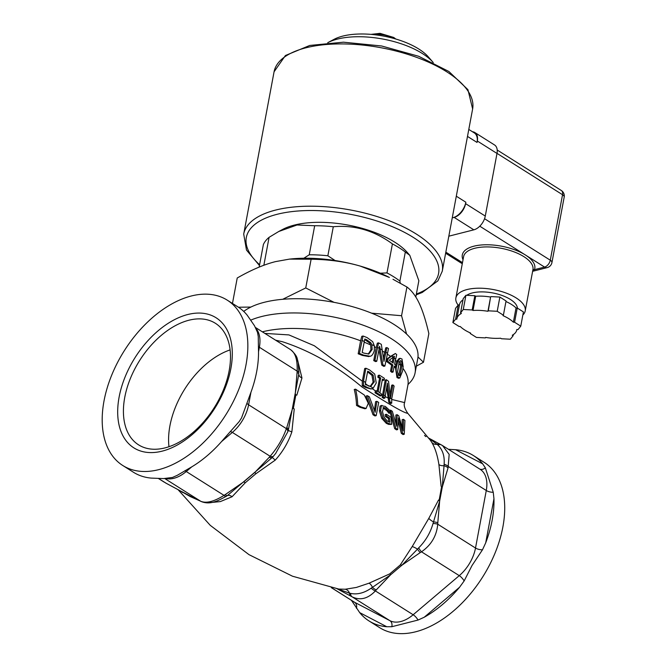 <?xml version="1.0" encoding="UTF-8"?>
<svg xmlns="http://www.w3.org/2000/svg" width="667" height="667" viewBox="0 0 667 667"><rect width="100%" height="100%" fill="white"/><g stroke="black" fill="none" stroke-linecap="round" stroke-linejoin="round"><path stroke-width="1" d="M230.857 368.643A76.955 47.232 122.3 0 1 136.01 449.099A76.955 47.232 122.3 0 1 158.162 330.749A76.955 47.232 122.3 0 1 230.857 368.643M229.14 370.802A71.894 44.13 -57.7 0 0 215.341 323.262A71.894 44.13 -57.7 0 0 139.645 360.505A71.894 44.13 -57.7 0 0 138.586 444.856A71.894 44.13 -57.7 0 0 191.404 433.808A71.894 44.13 -57.7 0 0 229.14 370.802M230.09 349.9A71.894 44.13 -57.7 0 0 168.976 446.723M473.02 310.488L472.178 309.963L474.846 295.731L475.679 296.256L473.02 310.488A30.465 13.065 10.6 0 1 487.936 311.281L488.302 310.822L497.215 311.289L503.393 315.191L503.018 315.658A30.465 13.065 10.6 0 1 513.373 322.194L514.582 322.253L520.76 326.155L518.034 329.581L516.825 329.523A30.465 13.065 10.6 0 1 516.758 329.957A30.465 13.065 10.6 0 1 512.256 335.259L513.09 335.793L510.363 339.22L501.459 338.744L500.617 338.219A30.465 13.065 10.6 0 1 485.701 337.427L485.334 337.894L476.421 337.419L470.243 333.517L470.352 332.941M472.178 309.963L463.273 309.488L460.547 312.923L461.381 313.448A30.465 13.065 10.6 0 0 456.878 318.751A30.465 13.065 10.6 0 0 456.812 319.193L455.603 319.126L452.876 322.553L459.054 326.455L460.263 326.522A30.465 13.065 10.6 0 0 470.61 333.05L470.243 333.517M459.455 304.952L458.271 304.894L455.544 308.321L452.876 322.553M455.603 319.126L458.271 304.894M460.547 312.923L463.206 298.683L465.933 295.256L474.846 295.731M463.273 309.488L465.933 295.256M488.302 310.822L490.595 297.048L487.936 311.281M503.393 315.191L506.053 300.959L499.875 297.057L490.97 296.582M497.215 311.289L499.875 297.057M514.582 322.253L517.242 308.021L516.033 307.954L513.373 322.194M520.76 326.155L523.42 311.923L517.242 308.021M505.945 301.534A30.465 13.065 10.6 0 1 516.033 307.954M475.679 296.256A30.465 13.065 10.6 0 1 490.595 297.048M456.878 318.751L459.538 304.519A30.465 13.065 10.6 0 1 462.99 299.858M513.09 335.793L513.315 334.617M466.758 295.298A27.255 11.689 10.6 0 1 496.573 293.788A27.255 11.689 10.6 0 1 517.409 308.121M532.825 270.252A1.601 1.442 -159.5 0 1 534.467 269.651A36.877 15.816 -169.4 0 0 525.304 254.919A36.877 15.816 -169.4 0 0 481.757 244.947A36.877 15.816 -169.4 0 0 463.023 259.763M532.65 271.219L534.467 269.651L544.564 267.083A6.412 4.252 -104.3 0 0 547.207 267.6A6.412 6.412 0 0 0 551.934 262.565L564.19 197.09A6.412 2.751 -169.4 0 0 562.539 194.722L550.283 260.205A6.412 2.751 10.6 0 1 551.934 262.565M458.129 305.069A35.268 15.133 10.6 0 1 455.878 297.941A35.268 15.133 10.6 0 1 493.33 289.553A35.268 15.133 10.6 0 1 525.212 310.914A35.268 15.133 10.6 0 1 524.912 312.014A35.268 15.133 10.6 0 1 522.845 315.024M468.801 129.44L474.27 132.891A14.432 8.854 122.3 0 1 477.038 142.438L477.305 141.012A12.823 7.871 -57.7 0 0 474.846 132.533A12.823 7.871 -57.7 0 0 472.478 131.766M465.849 202.226A14.432 8.854 122.3 0 1 452.976 217.692L454.144 217.4A12.823 7.871 -57.7 0 0 465.583 203.643L465.849 202.226L456.303 196.198M448.824 236.185L473.837 229.832A12.823 7.871 -57.7 0 0 485.276 216.075L496.998 153.443A12.823 7.871 -57.7 0 0 494.539 144.964L474.846 132.533M400.3 283.183L399.892 281.065L405.319 252.026L409.788 255.311L407.562 252.743A72.144 30.949 -169.4 0 0 348.141 225.087A72.144 30.949 -169.4 0 0 282.741 229.381L278.756 231.491L297.057 224.987L314.682 225.746L309.246 254.786L303.835 258.237M433.133 62.415L428.406 56.97A54.511 23.378 -169.4 0 0 419.184 49.266A54.511 23.378 -169.4 0 0 334.1 39.32L327.73 42.696A60.922 26.13 10.6 0 1 422.82 53.81A60.922 26.13 10.6 0 1 433.133 62.415A60.922 26.13 10.6 0 1 433.242 62.54M409.788 255.311L418.851 280.749L415.808 296.998M263.857 265.258L269.084 237.335A80.157 34.384 -169.4 0 0 263.39 244.497L259.155 267.1M269.084 237.335L278.756 231.491M335.092 260.539L327.856 255.778L333.292 226.738C354.427 224.812 374.137 230.524 392.413 243.88L386.985 272.92L380.332 273.203M399.892 281.065A80.157 34.384 -169.4 0 0 386.985 272.92M327.856 255.778A80.157 34.384 -169.4 0 0 309.246 254.786M405.319 252.026A80.157 34.384 -169.4 0 0 392.413 243.88M333.292 226.738A80.157 34.384 -169.4 0 0 314.682 225.746M289.503 259.104L290.77 258.979A88.177 37.819 10.6 0 1 360.338 266.116A88.177 37.819 10.6 0 1 389.378 277.43L360.338 266.116C345.314 261.747 328.906 259.446 311.122 259.23L289.503 259.104L275.488 261.622C263.899 264.549 251.151 270.01 237.227 277.997L232.466 303.452M417.984 356.962L423.478 362.264L428.856 333.55C425.863 320.652 422.645 310.564 419.201 303.285C415.766 295.965 411.681 290.537 406.937 287.002L392.988 279.281M238.444 307.229L250.875 307.07M282.716 299.291L305.744 287.944L334.034 302.343M371.602 313.173L401.559 315.724L406.578 334.067M423.478 362.264L416.341 366.183M406.937 287.002L401.559 315.724M311.122 259.23L305.744 287.944M191.262 295.998A97.799 60.022 122.3 0 1 227.214 300.133A97.799 60.022 122.3 0 1 225.771 414.874A97.799 60.022 122.3 0 1 122.811 465.524A97.799 60.022 122.3 0 1 111.547 375.529A97.799 60.022 122.3 0 1 191.262 295.998M455.569 449.716A97.799 60.022 122.3 0 1 473.387 455.536L484.092 462.289A97.799 60.022 122.3 0 1 482.641 577.03A97.799 60.022 122.3 0 1 379.681 627.68L368.976 620.927A97.799 60.022 122.3 0 1 359.696 612.623L386.793 626.747L391.804 626.722L418.042 620.052L424.22 617.242L459.563 587.252L464.149 580.94L472.036 565.491L482.474 549.8L485.701 542.846L493.955 498.741L493.247 492.271L485.326 467.792L482.666 463.832L455.569 449.716L448.449 449.308M243.722 311.422A92.988 39.887 10.6 0 1 264.282 302.301A92.988 39.887 10.6 0 1 366.542 311.222A92.988 39.887 10.6 0 1 417.759 358.588L415.091 372.828A92.988 39.887 10.6 0 1 408.171 384.267M366.066 408.446L368.326 403.302L364.299 395.014L355.553 389.153A105.553 64.782 122.3 0 1 357.754 405.136L361.08 406.945L366.066 408.446L364.849 408.754L359.872 407.254L356.537 405.444A103.944 63.799 -57.7 0 0 354.244 389.486L355.553 389.153M430.465 440.362L431.716 442.271C435.051 447.832 437.444 455.228 438.894 464.457L441.12 486.26A352.71 171.085 6.7 0 1 441.587 486.818A88.494 54.31 122.3 0 1 440.553 493.605A88.494 54.31 122.3 0 1 439.036 500.458M441.587 486.818L439.094 500.5L438.544 500.017L428.814 518.342L412.198 546.573L400.317 564.916L389.761 573.87L369.018 583.2L356.37 587.444L345.223 589.244L338.769 589.061L292.505 576.213L248.999 554.652L210.263 525.354L178.039 489.653M208.279 502.793L220.36 501.584L232.066 496.748L245.339 482.7L255.895 473.745L275.254 460.122C282.75 451.817 288.286 442.404 291.863 431.891L294.247 408.921L293.33 408.487L295.89 394.814A352.71 171.085 6.7 0 1 296.815 395.164L301.951 378.006L297.674 360.322M178.631 489.962L190.429 496.648L199.75 500.809M374.47 410.172L375.596 401.659L376.897 401.334L375.129 412.314L369.368 396.84L367.384 395.689L374.237 414.474L376.188 415.633L378.698 402.434L376.897 401.334M376.188 415.633L374.979 415.941L373.036 414.782L366.083 396.023L367.384 395.689M397.682 429.565L398.524 417.909L402.484 432.983L404.235 434.259L404.936 420.443L403.452 419.318L403.168 430.949L398.783 415.866L397.173 414.707L396.748 426.221L392.321 411.314L390.629 410.163L395.881 428.322L397.682 429.565L396.473 429.873L394.672 428.623L390.295 413.015M404.235 434.259L403.026 434.567L401.276 433.292L398.474 422.019M402.284 427.138L402.143 419.651L403.452 419.318M395.898 422.645L395.865 415.041L397.173 414.707M388.619 424.379L386.285 423.32L381.716 418.334L379.406 410.964L380.073 406.028L381.991 405.361L381.357 405.703L380.649 410.647L382.933 418.026L387.485 423.02L391.646 424.379L388.619 424.379L389.82 424.079M385.418 416.475A105.77 64.916 -57.7 0 0 385.184 414.599L386.426 414.282A107.37 65.9 122.3 0 1 386.652 416.158L385.418 416.475L388.361 418.401A105.669 64.857 -57.7 0 1 388.678 421.844M386.652 416.158L389.595 418.084A107.27 65.841 122.3 0 1 389.937 422.278L387.352 421.094L384.142 417.367L382.458 411.722L383.508 407.462L385.551 408.087L390.303 413.015L388.886 413.24L387.027 410.855L382.941 407.795M275.604 340.195L282.349 341.704C309.938 350.65 336.41 365.683 361.747 386.802C388.694 404.185 404.044 413.031 407.795 413.34L407.829 413.373M441.12 486.26L441.662 486.793M293.338 408.446A6.412 1.676 -0.4 0 1 292.605 408.279L286.81 427.439A6.412 3.377 19 0 1 288.319 430.24L298.833 374.037A6.412 2.043 -177 0 0 297.082 372.553L295.239 394.197A6.412 3.652 23.5 0 0 295.89 394.814L296.815 395.164M439.645 501.1L442.279 487.027L448.066 467.867A6.412 3.377 -161 0 0 444.047 465.699L442.279 487.027L439.645 501.1L433.525 521.911A6.412 2.043 3 0 1 437.802 522.753L439.645 501.1A6.412 3.652 23.5 0 1 439.103 500.458M402.018 359.021L400.158 358.329L397.899 361.122L396.865 365.258C395.589 369.101 396.023 373.086 398.182 377.222L399.783 377.972L402.526 371.194L403.151 366.642L402.018 359.021M402.151 364.24L400.158 374.846L399.4 375.696L398.549 375.296L397.532 372.036L399.174 362.323L400.425 360.639L401.367 361.03L402.151 364.24L400.925 364.549L399.825 361.072M398.758 375.488L400.925 364.549M399.783 377.972L398.549 378.289L396.973 377.53L395.398 367.158M395.673 365.558L396.707 361.422L398.941 358.638L400.158 358.329M374.237 414.474L373.036 414.782M390.629 410.163L389.703 410.397M395.881 428.322L394.672 428.623M402.484 432.983L401.276 433.292M357.754 405.136L356.537 405.444M365.549 382.583L367.675 371.219A89.778 38.511 10.6 0 1 369.285 371.986L373.136 375.054L374.295 381.874L370.66 386.418L365.341 384.551L365.549 382.583L363.507 380.99L363.507 385.384L366.883 387.185C370.227 388.769 371.944 389.253 372.036 388.644L370.86 388.944L365.641 387.502L362.223 385.709L362.323 381.199L364.691 368.543L365.891 368.234L363.507 380.99M370.852 388.944L373.153 388.211L370.66 386.418M373.153 388.211L376.255 383L374.737 374.079L369.56 369.935A89.778 38.511 -169.4 0 0 365.891 368.234M373.136 375.054L371.961 375.354L368.101 372.286A88.177 37.819 -169.4 0 0 367.534 372.011M370.052 386.618L373.128 382.166L371.961 375.354M363.507 385.384L362.223 385.709M379.898 392.688L382.449 379.056A89.778 38.511 10.6 0 1 384.059 380.123L384.392 378.347A89.778 38.511 -169.4 0 0 379.34 375.154L379.006 376.922A89.778 38.511 10.6 0 1 380.715 377.964L378.131 391.779L376.421 390.745L376.263 392.479L381.316 395.673L381.474 393.939L378.164 391.596M379.34 375.154L378.172 375.446L377.839 377.222L379.006 376.922M384.059 380.123L382.891 380.415A88.177 37.819 -169.4 0 0 382.274 379.998M381.316 395.673L380.123 395.973L375.071 392.78L375.263 391.037L376.421 390.745M380.715 377.964L379.556 378.256A88.177 37.819 -169.4 0 0 377.839 377.222M377.138 391.17L379.556 378.256M376.263 392.479L375.071 392.78M368.534 356.587L369.726 356.286C371.594 356.353 373.128 354.444 374.329 350.55L374.329 345.814L372.661 341.654L367.117 337.61A90.287 38.728 -169.4 0 0 363.065 336.01L361.797 336.335L360.614 340.787L358.179 353.793L359.421 353.477A89.778 38.511 10.6 0 1 363.523 355.094L369.893 356.245L368.701 356.553L362.306 355.403A88.177 37.819 -169.4 0 0 358.179 353.793M363.065 336.01L359.421 353.477M370.777 342.705L371.853 344.656L372.153 349.475L368.834 353.985L363.965 353.126A89.778 38.511 -169.4 0 0 362.189 352.409L364.799 339.011A89.928 38.569 10.6 0 1 366.583 339.728L370.777 342.705L369.585 343.013L365.358 340.037A88.319 37.886 -169.4 0 0 364.607 339.736M368.267 354.085L370.96 349.775L370.66 344.956L369.585 343.013M388.502 348.599A90.287 38.728 -169.4 0 0 386.893 347.574L383.95 361.422L381.324 344.339A90.287 38.728 -169.4 0 0 378.531 342.863L374.912 360.322A89.778 38.511 10.6 0 1 376.755 361.289L379.631 346.298L382.941 364.832A89.778 38.511 10.6 0 1 384.884 366.058L388.502 348.599M386.893 347.574L385.701 347.882L383.433 358.262M378.531 342.863L377.339 343.163L376.171 347.615L373.737 360.622L374.912 360.322M384.884 366.058L383.725 366.358A88.177 37.819 -169.4 0 0 381.774 365.124L378.964 349.541M382.941 364.832L381.774 365.124M376.755 361.289L375.588 361.589A88.177 37.819 -169.4 0 0 373.737 360.622M390.02 401.909L391.729 403.202L391.721 398.808L394.114 386.051A89.778 38.511 -169.4 0 0 392.896 384.926L390.328 398.674L388.586 381.366A89.778 38.511 -169.4 0 0 386.393 379.74L383.35 397.057L384.859 398.107L387.402 383.2L388.978 397.607L390.02 401.909L388.769 402.226L386.66 387.143M384.859 398.107L383.658 398.407L382.158 397.357L385.226 380.04L386.393 379.74M383.35 397.057L382.158 397.357M391.729 403.202L390.445 403.527L388.769 402.226M392.896 384.926L391.704 385.226L389.953 394.564M391.721 398.808L390.403 398.249M390.278 398.191L388.978 397.607M385.067 395.664L383.567 394.847M393.23 357.212L394.48 356.286L393.155 363.081A89.778 38.511 -169.4 0 0 389.261 360.18L393.23 357.212A89.778 38.511 10.6 0 0 391.712 356.07L388.077 358.713L387.619 361.164A89.778 38.511 10.6 0 1 392.805 364.949L391.696 370.919A89.778 38.511 10.6 0 1 393.088 372.053L394.205 366.083A89.778 38.511 10.6 0 1 395.448 367.15L395.798 365.274A89.778 38.511 -169.4 0 0 394.556 364.215L396.715 354.594A90.287 38.728 -169.4 0 0 395.373 353.51L391.712 356.07M392.179 362.314L393.297 356.578M395.373 353.51L390.537 356.37L386.918 359.013L388.077 358.713M395.448 367.15L394.264 367.45A88.177 37.819 -169.4 0 0 393.997 367.217M387.619 361.164L386.46 361.456L386.918 359.013M392.805 364.949L391.629 365.249A88.177 37.819 -169.4 0 0 386.46 361.456M391.696 370.919L390.52 371.219L391.629 365.249M393.088 372.053L391.904 372.353A88.177 37.819 -169.4 0 0 390.52 371.219M390.303 413.015A107.187 65.791 -57.7 0 0 389.786 410.488L385.334 406.411L381.357 405.703L380.073 406.028M390.162 412.915L388.886 413.24M388.311 410.53L387.027 410.855M391.646 424.379A107.187 65.791 -57.7 0 0 391.029 417.309L386.426 414.282M389.595 418.084L388.361 418.401M368.726 386.118L365.399 383.6M250.85 320.102A92.988 39.887 10.6 0 1 261.614 316.533A92.988 39.887 10.6 0 1 390.487 338.144A92.988 39.887 10.6 0 1 415.091 372.828M387.785 397.849L384.942 396.481M362.323 381.199L314.349 345.773L288.911 334.909L264.857 333.408M375.579 390.962L372.161 388.619M382.399 395.131L381.382 394.564M430.473 440.37L407.795 413.332C404.586 408.596 403.535 405.019 404.627 402.61L391.621 399.425M336.61 588.511L351.109 596.281A6.412 4.31 -61.6 0 1 349.508 593.18L336.61 588.511M390.637 574.779L372.461 587.352A6.412 2.943 41.4 0 0 376.255 589.895L390.637 574.779L401.918 565.216L420.243 552.584A6.412 1.601 -122.7 0 1 417.5 549.141L401.918 565.216L390.637 574.779A6.412 1.242 60.8 0 0 389.761 573.87M351.109 596.281L352.118 596.832C360.188 600.709 367.942 598.741 375.388 590.92A6.412 3.068 -140.5 0 1 371.177 588.177C364.182 593.038 357.337 594.781 350.617 593.405A6.412 4.135 118.5 0 0 352.118 596.832L389.887 620.669L354.544 602.251A32.066 19.677 122.3 0 1 353.677 601.751L331.291 587.619M369.018 583.2A6.412 2.893 69.5 0 1 372.461 587.352L371.177 588.177M350.617 593.405L349.508 593.18A6.412 5.294 -94.3 0 0 345.223 589.244M420.243 552.584L421.494 551.809C431.274 545.014 436.693 535.809 437.744 524.195A6.412 1.876 -178.5 0 0 433.025 523.503C430.398 532.8 425.613 540.929 418.668 547.89A6.412 1.442 58.9 0 0 421.494 551.809L459.263 575.646L413.156 614.757A32.066 19.677 122.3 0 1 389.887 620.669A6.412 5.053 117.5 0 1 391.804 626.722M428.814 518.342A6.412 1.959 29.3 0 0 433.525 521.911L433.025 523.503M418.668 547.89L417.5 549.141A6.412 1.467 31.6 0 0 412.198 546.573M428.331 437.911L437.127 444.305A6.412 4.31 -61.6 0 1 440.287 444.297A6.412 4.31 -61.6 0 1 440.487 444.414M448.066 467.867L449.174 454.385L442.529 445.573L441.487 444.964A6.412 4.135 118.5 0 0 441.304 444.856L441.304 444.856A6.412 4.135 118.5 0 0 437.911 445.072C442.68 449.758 444.747 456.153 444.114 464.24A6.412 3.51 21.1 0 1 448.507 466.667L486.276 490.503L475.513 548.032A32.066 19.677 122.3 0 1 459.263 575.646A6.412 2.309 49.7 0 1 464.149 580.94M431.716 442.271A6.412 5.444 -30.8 0 0 437.127 444.305L437.911 445.072M444.114 464.24L444.047 465.699A6.412 3.243 -10.1 0 1 438.894 464.457M351.442 600.342L359.696 612.623M473.387 455.536A97.799 60.022 122.3 0 1 482.666 463.832M493.955 498.741A97.799 60.022 122.3 0 1 485.701 542.846M459.563 587.252A97.799 60.022 122.3 0 1 424.22 617.242M386.793 626.747A97.799 60.022 122.3 0 1 368.976 620.927M179.006 490.153L166.416 483.4A6.412 4.31 118.4 0 0 166.608 483.517A6.412 4.31 118.4 0 0 166.825 483.625M179.957 490.67L165.591 482.966A6.412 4.135 -61.5 0 1 165.408 482.85L165.591 482.966A6.412 4.135 -61.5 0 0 165.791 483.058M243.588 481.958L225.271 494.581A6.412 1.601 57.3 0 0 227.247 495.681L272.294 457.47A6.412 2.943 -138.6 0 1 269.26 457.27L254.869 472.386L243.588 481.958A6.412 3.218 37.1 0 1 245.339 482.7M164.749 478.547L200.75 501.276A6.412 5.761 115.8 0 0 201.201 501.526A6.412 5.761 115.8 0 0 201.209 501.526C211.164 505.519 219.518 499.7 225.921 496.515A6.412 1.442 -121.1 0 1 224.02 495.364C214.057 501.601 206.295 503.568 200.75 501.276L189.561 495.681L200.542 501.2A6.412 5.653 -63.8 0 1 200.125 500.975M225.946 496.498A6.412 1.442 -121.1 0 1 225.921 496.515L227.247 495.681A6.412 4.069 55.5 0 1 232.066 496.748M275.613 453.535L287.794 431.824A6.412 3.51 -158.9 0 0 286.376 428.639C282.808 438.669 277.389 447.874 270.127 456.253A6.412 3.068 39.5 0 0 273.437 456.211L275.988 453.043M287.794 431.824L288.319 430.24A6.412 0.792 15.6 0 0 291.863 431.891M275.254 460.122L272.294 457.47L273.437 456.211M290.12 349.408C295.256 352.409 297.59 359.638 297.14 371.11A6.412 1.876 1.5 0 1 298.899 372.453L298.899 372.453A6.412 1.876 1.5 0 1 298.883 372.561L298.182 362.548C296.765 358.946 298.708 357.162 290.804 349.791L255.453 327.472M227.214 300.133L237.919 306.887A97.799 60.022 122.3 0 1 247.199 315.191L254.477 325.729L257.52 332.383L258.254 336.518L258.488 350.092A97.799 60.022 122.3 0 1 250.233 394.197L241.537 417.926L239.195 421.569L224.104 438.611A97.799 60.022 122.3 0 1 188.753 468.593L177.355 475.279L172.52 477.439L163.607 478.581L151.326 478.106A97.799 60.022 122.3 0 1 133.508 472.286L122.811 465.524M180.915 491.179L189.561 495.681L180.915 491.179A6.412 5.886 115.2 0 1 182.341 492.429M455.878 297.941L463.607 256.653A35.268 15.133 10.6 0 1 501.059 248.274A35.268 15.133 10.6 0 1 532.941 269.635L525.212 310.914M479.79 226.196L544.564 267.083A6.412 3.935 122.3 0 0 550.283 260.205L484.55 218.709M445.839 252.143L462.481 262.648M564.19 197.09A6.412 6.412 0 0 0 561.306 190.487A6.412 3.935 122.3 0 1 562.539 194.722L497.015 153.36M467.492 136.41L477.038 142.438M452.359 217.3L452.976 217.692M454.144 217.4L473.837 229.832M465.583 203.643L485.276 216.075M477.305 141.012L496.998 153.443M416.358 294.047A97.799 41.946 -169.4 0 0 412.264 236.752A97.799 41.946 -169.4 0 0 284.142 212.773A97.799 41.946 -169.4 0 0 259.605 264.707M416.208 294.847L422.186 292.488L437.902 280.84L442.263 271.236L472.628 108.954A101 43.322 -169.4 0 0 381.324 47.791A101 43.322 -169.4 0 0 274.07 71.794L243.705 234.075L246.482 250.058L259.455 265.516M442.263 271.236A101 43.322 -169.4 0 0 350.95 210.072A101 43.322 -169.4 0 0 243.705 234.075M373.395 34.601A16.033 6.878 10.6 0 1 393.488 38.361M298.833 374.037A6.412 4.411 -176.3 0 0 301.951 378.006M442.279 487.027A6.412 1.676 -0.4 0 1 441.654 486.827M397.899 361.122A89.778 38.511 10.6 0 1 399.174 362.323M402.093 365.391A89.778 38.511 10.6 0 1 403.151 366.642M400.158 374.846L398.933 375.162M396.865 365.258L395.748 365.533M398.182 377.222L396.973 377.53M361.08 406.945L359.872 407.254M369.285 371.986L368.101 372.286M374.295 381.874L373.128 382.166M366.883 387.185L365.641 387.502M363.523 355.094L362.306 355.403M366.583 339.728L365.358 340.037M372.153 349.475L370.96 349.775M361.856 340.47A89.778 38.511 10.6 0 1 364.249 341.404M371.853 344.656A89.778 38.511 10.6 0 1 374.329 345.814M385.709 352.034A89.778 38.511 10.6 0 1 387.319 353.06M380.04 348.741A89.778 38.511 10.6 0 1 381.958 349.808M377.347 347.315A89.778 38.511 10.6 0 1 379.19 348.282M394.122 357.912A89.778 38.511 10.6 0 1 395.523 359.046M382.933 418.026L381.716 418.334M387.485 423.02L386.285 423.32M380.649 410.647L379.406 410.964M385.551 408.087L384.259 408.412M382.149 350.884A88.177 37.819 10.6 0 1 384.542 352.326M374.487 346.773A88.177 37.819 10.6 0 1 376.171 347.615M402.976 368.359A88.177 37.819 10.6 0 1 407.879 385.218L408.312 384M262.356 331.832A88.177 37.819 10.6 0 1 360.614 340.787M395.314 360.172A88.177 37.819 10.6 0 1 396.707 361.422M387.143 354.002A88.177 37.819 10.6 0 1 390.537 356.37M392.446 357.812A88.177 37.819 10.6 0 1 392.946 358.212M364.107 342.146A88.177 37.819 10.6 0 1 370.66 344.956M398.833 363.49A88.177 37.819 10.6 0 1 400.859 365.699M331.407 587.644L354.544 602.251A6.412 5.053 -62.5 0 1 356.461 608.296M418.042 620.052A6.412 2.309 -130.3 0 0 413.156 614.757L375.388 590.92L376.255 589.895M482.474 549.8A6.412 2.751 -169.4 0 1 475.513 548.032L437.744 524.195L437.802 522.753M401.918 565.216A6.412 3.218 37.1 0 0 400.317 564.916M428.264 437.852L442.529 445.573L480.123 469.301A32.066 19.677 122.3 0 1 486.276 490.503A6.412 2.751 10.6 0 0 493.247 492.271M449.983 449.375A6.412 5.053 -62.5 0 1 449.358 449.883M479.765 469.076A6.412 5.053 117.5 0 0 485.326 467.792M166.416 483.4L158.529 478.514M225.271 494.581L224.02 495.364L186.251 471.519L191.704 466.892M190.429 496.648A6.412 3.91 118.7 0 0 189.561 495.681M286.81 427.439L286.376 428.639L248.608 404.802L250.942 392.296M221.552 441.571L232.358 432.408L270.127 456.253L269.26 457.27M255.895 473.745A6.412 1.242 60.8 0 0 254.869 472.386M258.521 351.809L259.371 347.265L297.14 371.11L297.082 372.553M184.759 470.827A6.412 2.309 -130.3 0 1 186.251 471.519A32.066 19.677 -57.7 0 1 165.85 478.506M247.048 403.193A6.412 2.751 -169.4 0 0 248.608 404.802A32.066 19.677 -57.7 0 1 232.358 432.408A6.412 2.309 49.7 0 0 230.215 431.641M255.911 328.372A32.066 19.677 -57.7 0 1 259.371 347.265A6.412 2.751 10.6 0 1 258.387 346.49M295.239 394.197L292.605 408.279M425.98 436.643A6.412 5.886 -64.8 0 1 424.554 435.384M516.842 329.523L516.758 329.957M532.625 271.311L547.207 267.6M445.631 253.227L462.281 263.74M497.198 150.017L561.306 190.487M472.628 108.954L467.934 89.67L448.874 71.486L418.643 56.261L381.657 45.99L343.463 42.188L309.771 45.448L285.426 55.511L274.07 71.794M370.994 34.376L380.023 33.35L393.73 37.46L395.798 39.02M366.183 408.421L364.974 408.729M404.627 402.61L407.879 385.218M201.201 501.526L200.542 501.2M158.446 478.506L164.365 482.241"/></g></svg>
